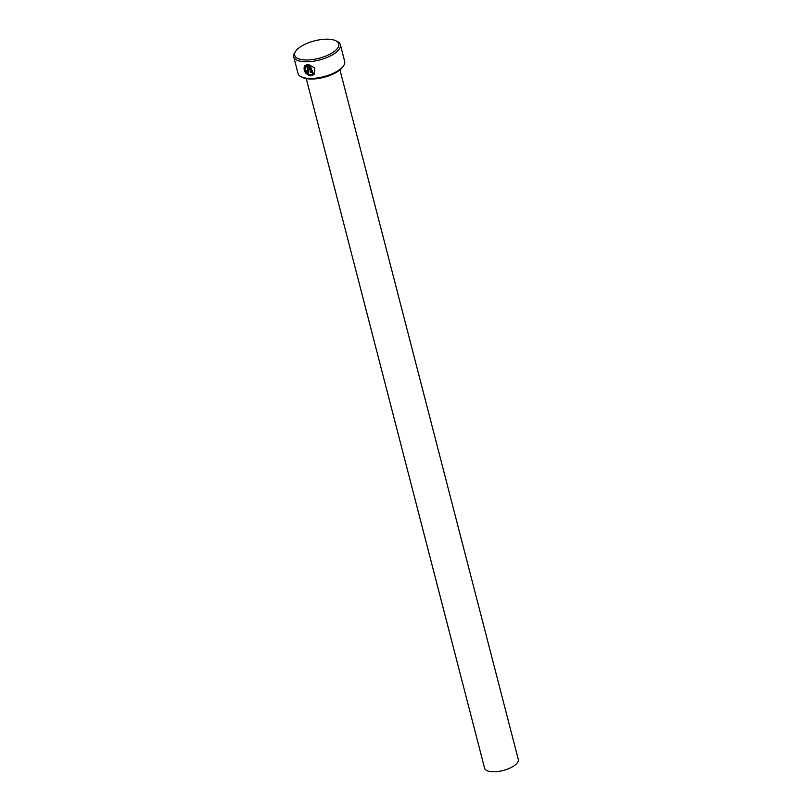 <?xml version="1.0" encoding="UTF-8"?>
<svg xmlns="http://www.w3.org/2000/svg" width="812" height="812" viewBox="0 0 812 812"><rect width="100%" height="100%" fill="white"/><g stroke="black" fill="none" stroke-linecap="round" stroke-linejoin="round"><path stroke-width="1.22" d="M305.282 67.315C304.581 71.192 306.368 73.669 310.641 74.755L313.371 73.516L310.093 65.863L311.788 72.39A24.096 9.531 165.5 0 1 310.62 72.451L308.56 64.483L314.792 67.995L314.376 74.318L310.935 75.892C305.586 74.43 303.383 71.273 304.327 66.442L305.282 67.315M304.439 66.32C303.495 71.151 305.698 74.298 311.047 75.77L314.264 74.43M306.845 70.725L307.535 71.314L307.931 70.756L306.682 65.955L305.82 66.543L304.855 65.691L307.423 64.503L308.773 72.085L307.829 72.461L305.799 70.654A24.096 9.531 -14.5 0 0 306.845 70.725M305.911 70.532L307.941 72.339L308.651 72.156M343.435 65.965L342.512 67.244A22.756 9.003 165.5 0 1 341.69 68.249A22.756 9.003 165.5 0 1 322.831 77.607A22.756 9.003 165.5 0 1 302.744 77.526L301.323 76.856A24.096 9.531 -14.5 0 0 322.597 76.947A24.096 9.531 -14.5 0 0 342.552 67.041A24.096 9.531 -14.5 0 0 343.435 65.965A24.096 9.531 -14.5 0 0 344.674 61.407L340.37 44.741A24.096 9.531 165.5 0 1 338.249 50.374A24.096 9.531 165.5 0 1 313.087 61.276A24.096 9.531 165.5 0 1 293.711 56.81A24.096 9.531 165.5 0 1 294.959 52.242L295.872 50.973A22.756 9.003 -14.5 0 0 308.266 59.956A22.756 9.003 -14.5 0 0 336.757 49.207A22.756 9.003 -14.5 0 0 335.64 40.691A22.756 9.003 -14.5 0 0 315.553 40.6A22.756 9.003 -14.5 0 0 296.695 49.958A22.756 9.003 -14.5 0 0 295.872 50.973M293.711 56.81L298.014 73.476A24.096 9.531 -14.5 0 0 301.323 76.856M339.954 69.883L518.289 759.453A17.407 6.882 165.5 0 1 516.757 763.524A17.407 6.882 165.5 0 1 498.588 771.4A17.407 6.882 165.5 0 1 484.591 768.172L306.256 78.602M335.64 40.691L337.061 41.351A24.096 9.531 165.5 0 1 340.37 44.741M304.967 65.569L305.931 66.422L306.682 65.955M306.794 65.833L308.042 70.634M308.702 64.493L310.62 72.451M310.732 72.329A24.096 9.531 -14.5 0 0 311.757 72.278M313.371 73.516L310.093 65.863"/></g></svg>
